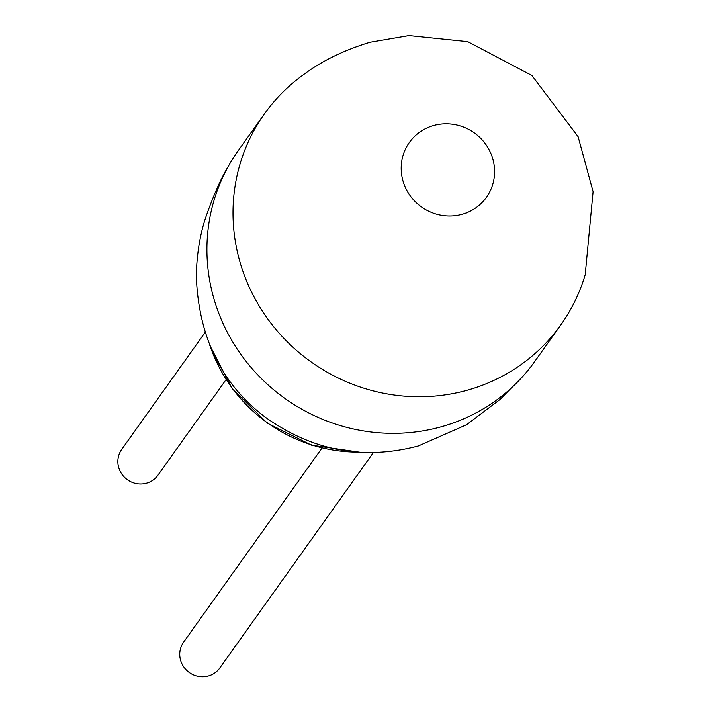 <?xml version="1.0" encoding="UTF-8"?>
<svg xmlns="http://www.w3.org/2000/svg" width="712" height="712" viewBox="0 0 712 712"><rect width="100%" height="100%" fill="white"/><g stroke="black" fill="none" stroke-linecap="round" stroke-linejoin="round"><path stroke-width="1.07" d="M585.202 274.707A181.916 174.956 -144.5 0 1 560.736 325.01A181.916 174.956 -144.5 0 1 467.428 390.176A181.916 174.956 -144.5 0 1 241.573 267.294A181.916 174.956 -144.5 0 1 264.472 113.831A181.916 174.956 -144.5 0 1 304.042 74.297C322.02 60.867 344.047 50.187 370.107 42.239L408.973 35.6L467.739 41.661L531.909 75.481L578.117 136.713L593.096 191.688L585.202 274.707M433.635 125.526A47.295 45.488 -144.5 0 1 492.357 157.477A47.295 45.488 -144.5 0 1 462.141 214.312A47.295 45.488 -144.5 0 1 403.419 182.37A47.295 45.488 -144.5 0 1 433.635 125.526M560.736 325.01L534.659 361.607A181.916 174.956 -144.5 0 1 523.738 375.349A181.916 174.956 -144.5 0 1 441.342 426.764A181.916 174.956 -144.5 0 1 215.487 303.882A181.916 174.956 -144.5 0 1 228.961 165.228A181.916 174.956 -144.5 0 1 238.387 150.419L264.472 113.831M205.02 332.54L121.707 449.423A22.232 21.387 35.5 0 0 118.904 468.176A22.232 21.387 35.5 0 0 136.633 483.644A22.232 21.387 35.5 0 0 157.913 475.233L226.042 379.665M373.382 452.547L219.803 667.99A22.232 21.387 -144.5 0 1 198.523 676.4A22.232 21.387 -144.5 0 1 180.795 660.932A22.232 21.387 -144.5 0 1 183.598 642.179L321.975 448.053M210.503 347.082A152.288 146.467 35.5 0 0 357.833 452.111M228.961 165.228C221.254 177.689 213.52 195.088 205.741 217.427C200.081 234.248 196.93 253.428 196.281 274.983C198.212 335.77 220.773 382.851 263.956 416.217C311.473 450.66 362.933 460.575 418.336 445.961L466.52 424.761L499.993 399.503L523.738 375.349M360.085 452.253L311.571 445.178L267.365 423.177L232.148 388.565L209.631 345.017"/></g></svg>
